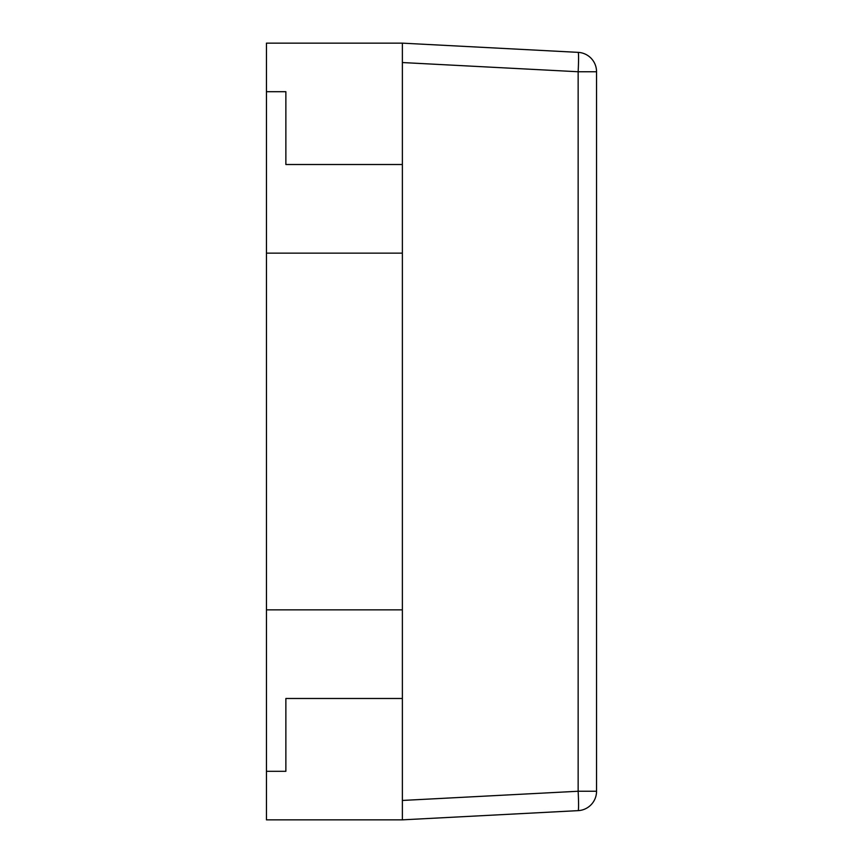 <?xml version="1.0" encoding="UTF-8"?>
<svg xmlns="http://www.w3.org/2000/svg" width="863" height="863" viewBox="0 0 863 863"><rect width="100%" height="100%" fill="white"/><g stroke="black" fill="none" stroke-linecap="round" stroke-linejoin="round"><path stroke-width="1.29" d="M266.451 43.15L266.451 253.139L402.374 253.139L402.374 164.509L285.869 164.509L285.869 91.694L266.451 91.694L285.869 91.694L285.869 164.509L402.374 164.509L402.374 43.15L266.451 43.15M402.374 819.85L402.374 698.491L285.869 698.491L285.869 771.306L266.451 771.306L266.451 609.861L402.374 609.861L402.374 698.491L285.869 698.491L285.869 771.306L266.451 771.306L266.451 819.85L402.374 819.85L578.145 810.637A19.418 19.418 0 0 0 596.549 791.252L596.549 71.748L596.549 791.252L578.145 791.252A19.418 1.014 87 0 1 578.145 810.637A19.418 19.418 0 0 0 596.549 791.252M402.374 43.15L578.145 52.363A19.418 19.418 0 0 1 596.549 71.748A19.418 19.418 0 0 0 578.145 52.363A19.418 1.014 93 0 1 578.145 71.748L578.145 791.252L402.374 800.454M402.374 609.861L402.374 253.139M266.451 609.861L266.451 253.139M402.374 62.546L578.145 71.748L596.549 71.748A19.418 19.418 0 0 0 578.145 52.363"/></g></svg>

